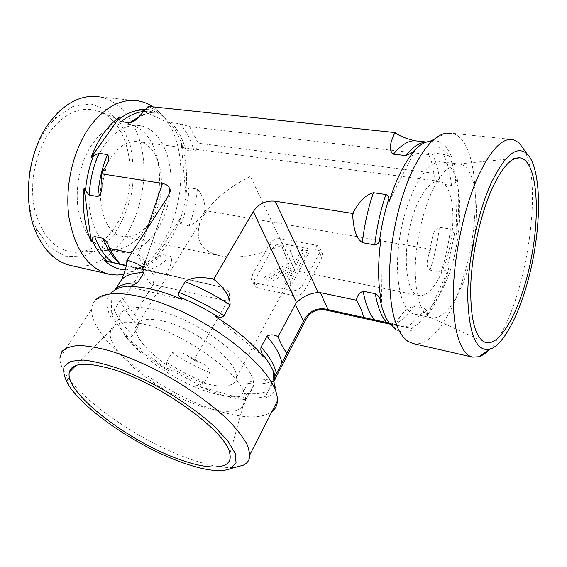 <?xml version="1.0" encoding="UTF-8"?>
<svg xmlns="http://www.w3.org/2000/svg" width="567" height="567" viewBox="0 0 567 567"><rect width="100%" height="100%" fill="white"/><g stroke="black" fill="none" stroke-linecap="round" stroke-linejoin="round"><path stroke-width="0.43" stroke-dasharray="2.83 2.13" d="M432.869 189.704C422.663 210.804 415.568 242.697 415.25 269.119C415.54 296.761 420.579 312.849 430.353 317.4L431.636 317.782C441.736 318.852 451.488 308.923 460.893 287.993C481.092 244.306 482.113 168.094 460.156 164.147L458.838 163.941C450.382 163.516 441.728 172.099 432.869 189.704M444.542 284.882C465.011 241.67 465.429 166.06 442.763 162.056C428.496 158.186 408.268 190.108 400.649 232.137C392.86 274.123 400.238 311.659 414.633 314.196C425.044 315.351 435.017 305.578 444.542 284.882M418.956 200.697C401.705 234.029 402.52 294.5 418.963 295.421C430.559 298.001 445.031 272.996 450.474 243.243C456.095 213.539 451.708 184.027 440.042 181.426C433.153 180.249 426.122 186.678 418.956 200.697M163.424 321.135C146.024 317.251 136.739 319.441 135.577 327.698C134.67 340.023 157.676 361.93 184.006 375C210.307 388.253 235.581 390.266 236.333 377.587C239.104 362.604 195.806 328.491 163.424 321.135M294.627 269.899L250.394 176.365C224.142 189.633 207.359 205.112 200.038 222.788C194.708 240.273 201.491 251.294 220.386 255.837C238.728 259.062 259.601 255.334 282.99 244.653L295.06 270.721L294.627 269.899L236.333 377.587M489.179 349.775C522.363 318.023 545.489 189.328 524.298 150.064M412.974 343.531C430.622 347.706 451.998 316.769 464.004 275.449C482.347 216.169 478.328 138.681 451.885 133.28L513.355 139.624M426.547 142.055L430.75 140.637C439.517 139.588 446.427 144.89 451.488 156.556L443.245 154.167L431.622 152.821C428.758 152.948 427.766 153.537 428.638 154.585C431.572 161.063 433.301 167.272 433.833 173.219C434.549 177.762 436.661 181.312 440.176 183.871L451.467 185.374C453.472 185.069 454.932 183.921 455.84 181.922L457.349 179.505C459.532 196.692 459.072 215.623 455.974 236.297L454.621 233.59L450.517 229.061L439.432 227.31C433.323 229.316 432.501 237.24 431.218 243.193L430.892 249.296L428.744 254.47C427.568 259.778 425.172 266.568 430.069 270.126L441.105 272.153L446.739 269.701L449.085 267.879L448.391 270.246C442.813 288.731 435.903 303.792 427.653 315.429L427.213 312.949C427.164 310.992 426.264 309.582 424.506 308.696L413.343 306.393C407.588 308.242 403.172 311.793 400.096 317.052L395.426 325.323L391.528 324.324L413.719 329.143C407.375 332.9 401.457 333.035 395.957 329.54L407.893 341.341M413.719 329.143L389.763 323.197M381.534 302.027L381.01 238.523M389.21 201.363L414.831 150.723M128.284 286.718L181.901 299.248M429.829 140.814L451.488 156.556M428.638 154.585L189.654 126.639L179.711 123.663L171.319 122.692L170.284 123.308L170.582 123.819L139.227 109.155M144.911 110.891L156.641 112.294C156.797 111.019 154.415 109.225 149.497 106.922L148.299 106.348M433.833 173.219L198.195 143.217L189.654 126.639M457.349 179.505L455.974 236.297M146.456 324.785C125.626 319.916 113.691 321.765 110.636 330.32L110.196 332.822C108.134 353.631 162.077 395.185 204.255 407.226C229.557 414.484 243.328 412.174 245.582 400.295L245.391 397.41C244.278 376.814 187.443 334.346 146.456 324.785M212.058 393.051C237.29 400.004 251.146 397.361 253.612 385.135C255.065 369.819 224.575 339.59 187.542 321.595C150.531 303.423 119.736 303.288 119.134 318.569C116.632 339.924 169.972 381.513 212.058 393.051M151.091 220.329C142.813 232.654 133.316 237.991 122.578 236.34C99.749 233.597 92.038 182.829 111.869 156.364C120.105 145.166 129.078 140.304 138.787 141.785C162.609 145.18 169.292 194.042 151.091 220.329M274.818 376.587C277.802 387.615 274.442 394.809 264.746 398.176L275.208 378.118L273.535 381.903L261.685 379.996C256.653 379.344 252.053 380.45 247.885 383.306L242.633 393.158C242.201 395.029 242.711 396.609 244.157 397.892L245.759 399.806C238.679 399.211 230.939 397.694 222.54 395.256L196.586 385.603L199.4 385L204.737 382.349L210.059 372.788C209.379 368.125 206.501 364.836 201.42 362.923L193.886 360.194L186.5 355.105C181.518 351.76 176.663 350.987 171.929 352.787L166.429 362.193L167.322 368.103L168.534 370.818C151.07 360.13 136.519 348.613 124.882 336.274L127.618 336.649C129.68 337.216 131.431 336.841 132.884 335.529L138.66 326.11C138.88 321.865 137.498 318.059 134.514 314.685L125.853 303.402L122.897 298.632C122.522 298.086 121.664 298.667 120.317 300.368L114.25 309.958L111.082 317.612C105.448 306.91 105.37 298.618 110.834 292.735L95.695 299.858C93.321 302.296 91.996 305.28 91.719 308.809L59.847 358.11C59.889 362.88 62.03 368.486 66.268 374.922C85.397 404.434 145.301 444.174 192.589 459.922C210.307 465.925 224.624 468.377 235.546 467.286M91.719 308.809C88.828 338.527 161.411 394.675 218.968 411.153C243.626 418.503 261.224 418.751 271.777 411.897M110.834 292.735L114.988 289.964M215.177 316.478L263.556 357.004M273.804 378.763L264.746 398.176M245.759 399.806L196.586 385.603M390.521 324.246L395.426 325.323M273.535 381.903L273.981 381.038M193.886 360.194L227.615 301.063L152.941 284.45L152.084 286.321L141.644 270.53L142.714 268.935L167.478 197.302M125.201 269.956L137.079 268.375L222.448 287.327C229.366 289.397 231.088 293.982 227.615 301.063M165.684 274.853L166.592 273.372C169.519 267.83 173.679 260.111 170.213 256.22L162.077 254.54L157.321 256.674L155.181 258.247L179.633 219.33L179.569 221.215L180.916 224.419L189.009 225.9C195.806 222.866 200.931 218.231 204.389 211.994L205.233 210.626L205.091 208.904C204.786 201.214 202.213 194.601 197.366 189.08L189.243 187.797L186.515 190.654L185.7 192.631C187.698 175.019 186.217 158.753 181.256 143.834L182.489 146.201L185.87 150.057L194.105 151.148C196.572 149.681 197.94 147.037 198.195 143.217M430.892 249.296L205.233 210.626M449.085 267.879L427.653 315.429M255.497 283.018L258.141 287.979L293.798 295.648L291.318 290.616L255.497 283.018C253.314 282.501 251.961 281.31 251.422 279.46L252.166 275.094L269.942 243.612C272.465 239.947 275.923 238.31 280.325 238.7L315.741 245.114C318.3 245.646 319.823 246.992 320.298 249.147L319.618 252.811L302.239 285.492C299.631 289.446 295.988 291.154 291.318 290.616M302.239 285.492L304.656 290.552C302.069 294.493 298.455 296.194 293.798 295.648M304.656 290.552L321.886 257.978L319.618 252.811M315.741 245.114L318.016 250.281C320.561 250.82 322.077 252.166 322.559 254.321L321.886 257.978M318.016 250.281L282.749 243.796L280.325 238.7M269.942 243.612L272.436 248.672C274.938 245.022 278.376 243.392 282.749 243.796M272.436 248.672L254.803 280.063L252.166 275.094M258.141 287.979L255.809 286.952L254.335 285.144L254.803 280.063M168.534 370.818L124.882 336.274M134.514 314.685L152.084 286.321M123.549 299.178L141.644 270.53M111.082 317.612L111.983 291.721M145.889 228.019C136.392 242.385 125.208 249.721 112.33 250.026L107.269 249.423C92.138 245.27 82.406 231.591 78.09 208.38C74.851 186.281 80.833 160.036 92.903 143.167C103.896 128.631 115.817 122.33 128.652 124.272L133.599 125.661C162.417 135.874 168.257 195.424 145.889 228.019M114.654 227.438C140.524 190.817 133.288 123.79 99.119 111.451C82.13 105.476 66.02 111.869 50.796 130.623C35.601 150.843 28.938 183.361 34.651 209.386C41.993 236.616 55.523 250.933 75.248 252.322C90.522 251.918 103.655 243.626 114.654 227.438M104.775 144.798C115.739 130.119 127.596 123.741 140.34 125.676C162.672 129.73 175.494 163.891 169.576 196.912C164.019 230.004 140.779 256.617 118.716 251.833C103.697 247.701 94.079 233.944 89.855 210.563C86.708 188.294 92.726 161.822 104.775 144.798M138.327 100.898L99.331 96.865C124.024 101.188 141.573 129.786 143.72 163.339C145.882 196.962 133.139 233.292 111.791 252.606M110.792 253.484C98.183 264.257 84.844 268.262 70.769 265.498M28.435 185.763C28.003 201.916 30.646 216.233 36.359 228.714L48.762 246.532L64.78 256.114L82.314 256.851L99.36 249.218L114.173 234.469C122.515 221.683 128.489 207.175 132.09 190.959C134.11 174.409 133.337 158.512 129.772 143.274L120.764 123.656L107.269 109.878L90.514 103.825L72.278 106.745L54.772 118.836L48.117 126.561C41.171 135.874 35.941 146.853 32.418 159.49M152.948 106.844L155.684 108.843L163.622 116.802C199.336 158.519 175.933 260.955 127.391 273.436L123.882 274.3M155.181 258.247C165.755 248.651 173.906 235.681 179.633 219.33M170.582 123.819L163.331 116.554C158.143 112.457 152.452 110.012 146.251 109.225M185.7 192.631L181.256 143.834M147.037 229.025L138.341 254.739L131.551 253.066M136.612 254.129L146.973 269.956L126.264 265.413M126.186 265.817L137.54 268.503M282.82 248.318L289.482 265.817L265.207 280.034L271.976 281.452L291.154 270.211L292.055 272.571L285.683 284.315L291.154 285.463L308.568 253.13L303.139 252.117L296.002 265.278L289.95 249.65L282.82 248.318L281.601 245.766L289.482 265.817M288.256 263.272L263.903 277.532L265.207 280.034M263.903 277.532L270.693 278.943L271.976 281.452M270.693 278.943L289.928 267.674L291.154 270.211M289.928 267.674L292.055 272.571M290.828 270.034L284.428 281.792L285.683 284.315M284.428 281.792L289.914 282.933L291.154 285.463M289.914 282.933L307.406 250.55L308.568 253.13M307.406 250.55L301.963 249.544L303.139 252.117M301.963 249.544L294.797 262.727L296.002 265.278M294.797 262.727L289.95 249.65M288.745 247.092L281.601 245.766M138.341 254.739C141.396 256.277 143.373 258.318 144.266 260.863C145.095 263.435 144.649 266.015 142.941 268.616L142.714 268.935M146.973 269.956L148.582 270.303C150.907 270.863 152.502 272.38 153.366 274.853C154.231 277.525 154.089 280.729 152.941 284.45M430.14 250.912L430.92 247.347M394.597 325.118L396.248 323.559M440.176 183.871C438.794 171.036 435.945 160.688 431.622 152.821M430.069 270.126C434.471 256.433 437.596 242.159 439.432 227.31M393.888 324.714C400.593 321.893 407.078 315.784 413.343 306.393M451.467 185.374C450.184 172.467 447.441 162.063 443.245 154.167M441.105 272.153C445.499 258.361 448.632 243.994 450.517 229.061M405.327 327.223C411.918 324.352 418.311 318.172 424.506 308.696M455.84 181.922C454.585 171.468 452.338 162.729 449.085 155.719M446.739 269.701L454.621 233.59M411.245 328.569C416.702 325.635 422.025 320.426 427.213 312.949M192.39 358.989L195.565 360.655M271.671 381.393L273.882 381.152M120.317 300.368C123.691 308.483 129.8 317.066 138.66 326.11M171.929 352.787C184.268 360.747 196.983 367.416 210.059 372.788M247.885 383.306C258.899 384.603 267.546 383.653 273.833 380.45M114.25 309.958C117.716 317.988 123.932 326.514 132.884 335.529M166.429 362.193C178.839 370.173 191.611 376.892 204.737 382.349M242.633 393.158C253.647 394.568 262.28 393.739 268.524 390.67M111.89 315.302C115.25 322.077 120.495 329.193 127.618 336.649M167.322 368.103L199.4 385M244.157 397.892C253.024 398.792 260.253 398.147 265.845 395.964M102.507 172.233L101.677 175.827M164.593 274.598L166.592 273.372M204.389 211.994L205.091 208.904M149.497 106.922L147.3 107.787M119.091 262.868L120.799 264.243M146.251 270.353C154.798 268.567 162.786 263.853 170.213 256.22M189.009 225.9C193.567 214.241 196.352 201.965 197.366 189.08M155.769 112.309C150.645 112.231 145.464 113.428 140.233 115.902M138.008 268.545C146.605 266.788 154.628 262.124 162.077 254.54M180.916 224.419C185.48 212.823 188.251 200.619 189.243 187.797M147.214 111.366L144.443 111.444M137.15 268.397L138.164 268.113C144.918 266.1 151.304 262.287 157.321 256.674M179.569 221.215C183.113 211.448 185.43 201.257 186.515 190.654M182.489 146.201C179.789 137.753 176.068 130.545 171.326 124.563L170.284 123.308M194.105 151.148C191.001 139.872 186.203 130.708 179.711 123.663M185.87 150.057C182.716 138.83 177.868 129.708 171.319 122.692M222.321 287.299L148.49 270.282M430.353 317.4L483.786 341.71M458.838 163.941L515.899 158.25M414.633 314.196L431.636 317.782M442.763 162.056L460.156 164.147M200.038 222.788L135.577 327.698M431.218 243.193L428.744 254.477M400.104 317.052L391.535 324.331M430.75 140.637L446.371 133.125M110.636 330.32L75.943 365.46M245.391 397.41L229.833 453.876M119.134 318.569L110.196 332.822M253.612 385.135L245.582 400.295M440.042 181.426L138.787 141.785M418.963 295.421L295.06 270.721M220.386 255.837L122.578 236.34M68.968 385.723L66.268 374.922M125.846 303.409L122.897 298.632M186.493 355.105L201.413 362.93M261.685 380.003L273.79 378.593M273.896 378.558L275.087 378.168M133.599 125.661L99.119 111.451M112.33 250.026L75.248 252.322M140.34 125.676L128.652 124.272M118.716 251.833L107.269 249.423M36.359 228.714L37.174 234.915M54.772 118.836L57.628 112.904M110.53 250.465L109.119 247.701M114.208 256.355L121.813 264.505M101.982 185.26L106.787 164.536M137.71 118.191C144.578 113.868 150.893 111.905 156.648 112.294M137.427 268.482L138.164 268.113L137.079 268.375M163.331 116.554L155.684 108.843M137.129 268.63L127.391 273.436M254.08 284.414L251.422 279.46M322.559 254.321L320.298 249.147M167.74 196.877L142.941 268.616M144.266 260.863L153.366 274.853M148.582 270.303L222.448 287.327"/><path stroke-width="0.85" d="M491.972 188.811C501.901 167.456 511.228 157.13 519.939 157.846C536.552 160.163 540.783 208.989 531.47 257.298C522.434 305.684 501.093 347.67 485.21 342.355C475.068 337.705 470.256 318.725 470.752 285.407C471.9 253.484 480.497 214.439 491.972 188.811M524.298 150.064L519.11 142.863L513.355 139.624C502.702 137.427 491.164 149.241 478.732 175.083C464.635 205.693 454.231 253.243 453.338 291.452C452.431 329.732 460.624 354.552 472.509 357.111L478.881 356.749C482.255 355.651 485.685 353.326 489.179 349.775M490.852 183.736C504.602 155.188 516.601 145.145 526.849 153.614C539.968 166.039 541.882 212.483 533.249 257.716C524.702 302.991 506.288 343.921 489.973 349.237C476.549 352.1 469.143 335.026 467.754 298.008C467.435 262.195 477.145 214.113 490.852 183.736M451.885 133.28L446.371 133.125C435.732 134.911 425.016 146.201 414.222 167.01C400.444 194.417 390.592 236.127 389.593 271.777C389.373 309.029 395.475 332.212 407.893 341.341L412.974 343.531L472.509 357.111M395.957 329.54L389.763 323.197L363.617 317.428C362.483 312.077 360.08 306.343 356.402 300.219C357.132 295.698 359.386 292.7 363.163 291.225L375.319 293.699C377.466 294.741 379.011 296.491 379.961 298.937L381.534 302.027C377.842 284.365 377.665 263.194 381.01 238.523L379.451 241.166C378.522 243.378 376.963 244.604 374.78 244.859L362.37 242.69C354.46 236.808 353.496 224.61 352.66 215.8L352.617 213.44L353.602 211.555C357.912 204.708 363.681 195.19 373.426 192.716L385.893 194.509C387.835 195.332 388.806 196.756 388.799 198.79L389.21 201.363C396.333 178.577 404.873 161.694 414.831 150.723L412.145 152.736L405.745 155.599L393.427 154.132C387.438 149.752 391.492 140.637 394.136 134.294L395.029 132.586L395.929 133.202C399.43 135.889 405.561 138.391 414.335 140.715L426.547 142.055M395.029 132.586L148.299 106.348L137.696 118.198C135.322 120.558 132.685 122.068 129.786 122.727L121.118 121.699C119.885 121.118 119.467 120.069 119.85 118.538L120.034 116.632L91.103 157.449L93.512 155.734L98.814 153.303L107.524 154.55C109.318 157.066 109.07 160.39 106.78 164.536L101.422 173.793L101.975 185.374C102.095 190.696 100.728 194.424 97.857 196.543L89.189 195.034L85.454 190.668L84.044 188.024C82.123 208.472 84.526 226.375 91.244 241.74L91.996 239.607C92.371 237.821 93.271 236.815 94.682 236.595L103.229 238.331C106.057 240.635 108.021 243.753 109.119 247.701L114.208 256.355L120.041 264.052L121.813 264.505L104.448 260.671C110.806 266.32 117.723 269.417 125.201 269.956M114.988 289.964L121.409 279.921C124.974 271.855 126.774 265.675 126.817 261.373L126.88 260.317L167.74 196.877C171.631 189.548 169.873 185.069 162.46 183.424L101.422 173.793M126.88 260.317L128.702 260.707C135.045 262.684 144.351 265.335 143.94 272.649L137.476 282.912L131.424 285.952L128.284 286.718C142.437 286.115 160.312 290.29 181.901 299.248L180.228 297.306C178.697 296.024 178.222 294.386 178.811 292.395L185.196 281.785C193.099 275.931 203.872 277.547 211.739 278.595L213.78 279.035L253.293 211.604L296.534 302.629C302.551 296.683 309.766 293.302 318.186 292.487L275.151 201.214C265.81 200.3 258.524 203.766 253.293 211.604M275.151 201.214L352.617 213.44M146.251 109.225L139.227 109.155L144.911 110.891M109.637 368.472C157.995 381.648 227.913 432.252 229.833 453.876C233.292 469.136 211.923 470.702 182.574 460.496C131.374 443.77 64.043 392.91 69.344 372.143C71.775 363.043 85.206 361.817 109.637 368.472M235.546 467.286L243.271 465.202C247.729 463.062 249.948 459.518 249.919 454.585L247.531 445.364C243.753 438.142 237.686 430.112 229.344 421.274C210.931 403.165 182.517 383.37 152.984 368.323C138.284 361.264 124.315 355.552 111.082 351.193C98.615 347.72 87.878 345.827 78.877 345.509C71.059 346.076 65.425 348.053 61.973 351.441L59.847 358.11M184.97 463.508C141.707 448.936 86.319 412.266 68.968 385.723C64.397 377.991 62.802 371.562 64.17 366.424L70.698 361.292L83.243 360.045C94.413 361.25 107.765 364.659 123.287 370.265L147.803 381.251C173.119 394.405 197.018 410.65 214.376 426.37L227.906 441.02L235.192 453.423L236.049 462.764L230.826 468.555C221.499 472.431 206.211 470.752 184.97 463.508M271.777 411.897C275.3 409.225 277.178 405.547 277.426 400.855C277.589 397.148 276.625 392.91 274.541 388.147C265.108 366.048 227.353 333.594 185.515 313.253C143.671 292.813 106.468 288.348 95.695 299.858M213.78 279.035L215.559 280.559C221.782 286.739 230.535 295.173 230.074 304.918L223.937 315.734C222.37 317.237 220.457 317.64 218.182 316.953L215.177 316.478C236.085 329.526 252.209 343.035 263.556 357.004L262.181 353.858C260.898 351.59 260.529 349.307 261.089 347.011L266.887 336.21C270.416 334.268 274.166 334.459 278.121 336.77C280.552 343.432 283.5 348.882 286.959 353.113L273.804 378.763M273.981 381.038L306.223 318.98C310.376 311.949 316.521 308.887 324.65 309.795L390.521 324.246M123.882 274.3L117.334 275.023L110.827 274.563L70.769 265.498C56.75 262.188 45.558 251.996 37.174 234.915C21.574 203.326 27.4 150.631 50.25 121.451L57.628 112.904C71.116 99.962 85.015 94.611 99.331 96.865M111.791 252.606L110.792 253.484M32.418 159.49L29.661 172.51L28.435 185.763M108.687 274.144C88.112 268.467 74.872 249.487 68.961 217.204C64.588 186.38 73.143 149.638 90.011 126.427C105.065 106.83 121.168 98.318 138.327 100.898C143.529 101.805 148.398 103.789 152.948 106.844M120.034 116.632C107.829 125.257 98.19 138.865 91.103 157.449M84.044 188.024L91.244 241.74M131.551 253.066L109.374 248.417M126.264 265.413L120.041 264.052M104.448 260.671L126.186 265.817M286.959 353.113L304.67 319.072C309.228 311.326 315.989 307.959 324.948 308.972L363.617 317.428M296.534 302.629L295.294 304.387L303.614 321.106M328.137 309.653L320.327 292.657L318.186 292.487M320.327 292.657L356.402 300.219M278.121 336.77L295.294 304.387M395.929 133.202L394.136 134.294M353.602 211.555L352.66 215.8M414.335 140.715C407.63 140.97 400.663 145.443 393.427 154.132M373.426 192.716C367.997 208.536 364.312 225.191 362.37 242.69M426.341 142.034C419.757 142.31 412.896 146.832 405.745 155.599M385.893 194.509C380.478 210.449 376.772 227.232 374.78 244.859M429.12 141.417C423.662 142.324 417.999 146.095 412.145 152.736M388.799 198.79C384.504 212.342 381.393 226.467 379.451 241.166M379.961 298.937C382.087 309.582 385.227 317.655 389.387 323.147M375.319 293.699C377.615 307.045 381.4 316.684 386.659 322.602M363.163 291.225C365.573 304.507 369.471 314.104 374.858 320.015M128.702 260.707L126.817 261.373M215.559 280.559L211.739 278.595M143.94 272.649C133.068 272.649 125.562 275.073 121.409 279.921M230.074 304.918C215.474 295.336 200.52 287.625 185.196 281.785M137.476 282.912C126.625 282.784 119.155 285.088 115.08 289.822M223.937 315.734C209.23 306.116 194.19 298.334 178.811 292.395M131.424 285.952C122.855 286.186 116.625 288.093 112.748 291.679M218.182 316.953C205.757 309.143 193.106 302.594 180.228 297.306M275.045 376.254L273.181 370.896C270.913 365.637 267.248 359.96 262.181 353.858M276.391 373.83C275.059 366.14 269.956 357.203 261.089 347.011M281.891 363.249C280.644 355.459 275.64 346.444 266.887 336.21M103.229 238.331C107.128 248.991 112.415 257.17 119.091 262.868M107.524 154.55C101.989 167.712 98.764 181.709 97.857 196.543M140.233 115.902L129.786 122.727M94.682 236.595C99.019 248.218 104.98 256.858 112.564 262.514M98.814 153.303C93.279 166.379 90.068 180.285 89.189 195.034M144.443 111.444C136.534 112.025 128.752 115.441 121.118 121.699M91.996 239.607C95.894 248.878 100.912 256.1 107.05 261.267M93.512 155.734C89.217 166.804 86.531 178.442 85.454 190.668M141.764 109.963C134.386 110.367 127.086 113.23 119.85 118.538M162.46 183.424L147.037 229.025M304.67 319.072L306.223 318.98M325.508 309.965L325.89 309.157M483.786 341.71L485.21 342.355M515.899 158.25L519.939 157.846M526.849 153.614L519.11 142.863M489.973 349.237L478.881 356.749M75.943 365.46L69.344 372.143M230.826 468.555L243.271 465.202M249.919 454.585L277.426 400.855M275.491 375.51L273.181 370.896L274.541 388.147M324.65 309.795L324.948 308.972"/></g></svg>
